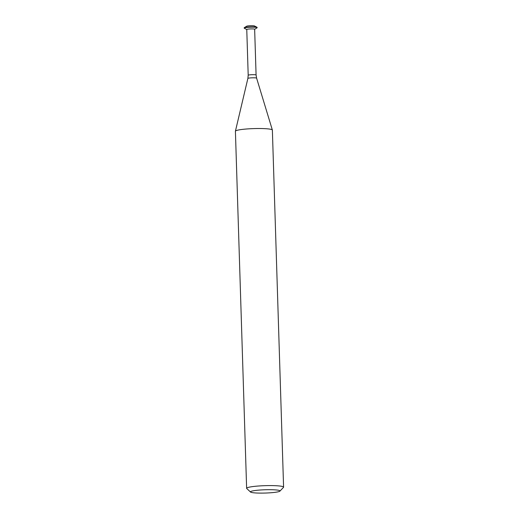 <?xml version="1.0" encoding="UTF-8"?>
<svg xmlns="http://www.w3.org/2000/svg" width="519" height="519" viewBox="0 0 519 519"><rect width="100%" height="100%" fill="white"/><g stroke="black" fill="none" stroke-linecap="round" stroke-linejoin="round"><path stroke-width="0.78" d="M254.647 29.278L257.009 27.851A6.468 0.72 178.2 0 0 257.126 27.708L257.119 27.403A6.468 0.72 178.2 0 0 256.989 27.267L254.472 25.95A3.944 0.441 178.2 0 0 251.657 25.703A3.944 0.441 178.2 0 0 247.693 25.95A3.944 0.441 178.2 0 0 246.733 26.19L244.3 27.663A6.468 0.72 178.2 0 0 244.183 27.812L244.19 28.117A6.468 0.72 178.2 0 0 244.319 28.253L246.765 29.531M256.989 27.267A6.468 0.72 178.2 0 0 252.377 26.858A6.468 0.72 178.2 0 0 245.876 27.267A6.468 0.72 178.2 0 0 244.3 27.663M257.126 27.708A6.468 0.72 178.2 0 0 252.987 27.17A6.468 0.72 178.2 0 0 245.883 27.572A6.468 0.72 178.2 0 0 244.19 28.117M247.797 29.155A3.944 0.441 178.2 0 0 246.765 29.486L248.199 75.255A3.944 0.441 178.2 0 1 249.23 74.924A3.944 0.441 178.2 0 1 253.564 74.678A3.944 0.441 178.2 0 1 256.088 75.008L254.647 29.239A3.944 0.441 178.2 0 0 252.124 28.908A3.944 0.441 178.2 0 0 247.797 29.155M254.31 490.63A14.792 1.648 178.2 0 0 250.541 492.051A14.792 1.648 178.2 0 0 265.28 493.05A14.792 1.648 178.2 0 0 279.923 491.123A14.792 1.648 178.2 0 0 271.314 489.709A14.792 1.648 178.2 0 0 254.31 490.63M279.923 491.123L283.484 487.38A18.489 2.063 178.2 0 0 283.588 487.146A18.489 2.063 178.2 0 0 271.761 485.596A18.489 2.063 178.2 0 0 251.462 486.764A18.489 2.063 178.2 0 0 246.629 488.308A18.489 2.063 178.2 0 0 246.752 488.535L250.541 492.051M283.588 487.146L272.371 130.081A18.489 2.063 178.2 0 0 272.358 130.016A18.489 2.063 178.2 0 0 260.285 128.524A18.489 2.063 178.2 0 0 240.245 129.692A18.489 2.063 178.2 0 0 235.418 131.177A18.489 2.063 178.2 0 0 235.412 131.242L246.629 488.308M256.088 75.008L256.607 78.148A4.366 0.487 178.2 0 0 253.752 77.798A4.366 0.487 178.2 0 0 249.023 78.071A4.366 0.487 178.2 0 0 247.881 78.421L248.199 75.255M247.881 78.421L235.418 131.177M256.607 78.148L272.358 130.016"/></g></svg>

